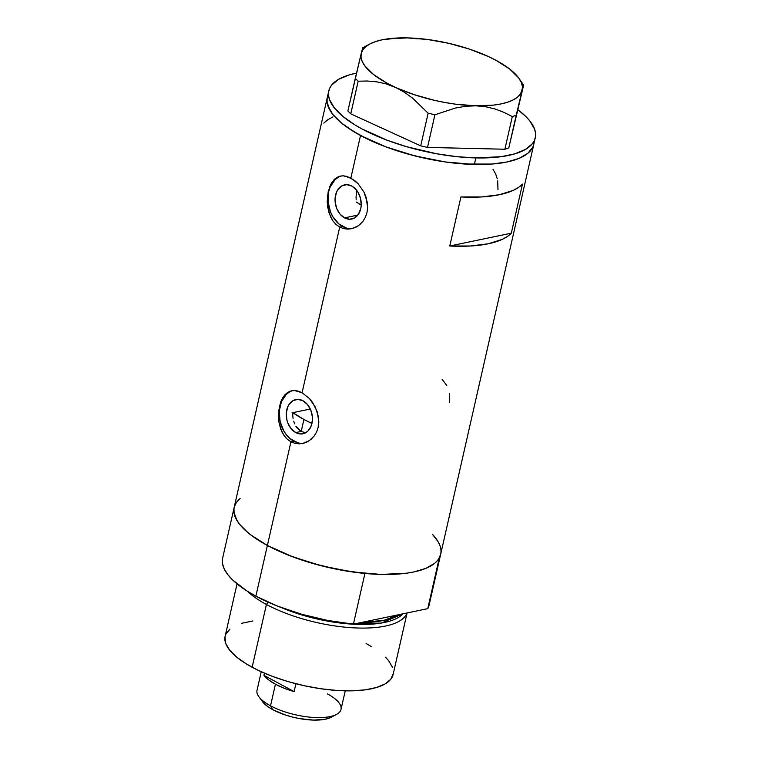 <?xml version="1.0" encoding="UTF-8"?>
<svg xmlns="http://www.w3.org/2000/svg" width="758" height="758" viewBox="0 0 758 758"><rect width="100%" height="100%" fill="white"/><g stroke="black" fill="none" stroke-linecap="round" stroke-linejoin="round"><path stroke-width="1.14" d="M295.743 432.581A17.462 12.877 78.2 0 1 286.268 414.512A17.462 12.877 78.2 0 1 295.8 399.57A17.462 12.877 78.2 0 1 302.973 400.755L307.521 404.564L310.818 410.211L312.372 416.843L312.41 420.207L310.998 426.422L307.824 431.141L305.701 432.714L300.841 433.964L295.743 432.581L291.205 428.772L287.907 423.125L286.884 419.875L286.306 413.129L287.718 406.913L289.111 404.317L293.014 400.622L297.885 399.371L302.973 400.755A17.462 12.877 78.2 0 1 312.457 418.823A17.462 12.877 78.2 0 1 302.925 433.766A17.462 12.877 78.2 0 1 295.743 432.581L301.21 431.444L295.743 432.581M297.43 428.355L301.21 431.444L295.895 426.252L297.43 428.355M294.644 423.845L293.706 421.211L294.644 423.845M293.071 418.416L292.759 415.545L293.071 418.416M292.759 412.674L292.759 415.545L292.759 412.674L310.306 409.017L292.759 412.674A93.319 33.219 -167.2 0 0 303.93 419.458L301.21 431.444L305.607 432.761L301.21 431.444L303.93 419.458L311.945 423.476A93.319 33.219 -167.2 0 1 303.93 419.458L291.991 412.144M356.203 199.724L356.042 197.279L356.203 199.724M356.762 190.429L356.042 197.279L356.819 190.22M344.53 217.868A17.462 12.877 78.2 0 1 335.045 199.79A17.462 12.877 78.2 0 1 344.587 184.857A17.462 12.877 78.2 0 1 351.759 186.042L356.298 189.841L358.146 192.485L360.619 198.748L361.196 205.494L360.732 208.725L358.392 214.306L354.488 217.991L349.618 219.242L344.53 217.868L339.982 214.059L336.685 208.412L335.131 201.78L335.093 198.406L336.505 192.2L337.897 189.604L341.801 185.909L346.662 184.658L351.759 186.042A17.462 12.877 78.2 0 1 361.244 204.11A17.462 12.877 78.2 0 1 351.703 219.043A17.462 12.877 78.2 0 1 344.53 217.868L357.814 215.101L344.53 217.868M341.498 175.894A26.918 19.85 -101.8 0 0 327.958 199.42A26.918 19.85 -101.8 0 0 342.569 226.481L339.726 227.078L336.107 224.529L333.027 221.099L328.773 212.249L327.191 201.893L328.195 191.613L331.473 183.076L335.197 178.623L340.484 176.055M333.852 179.892L336.656 177.571L339.83 176.207L343.336 175.818L350.869 178.016L358.212 183.824L364.096 192.343L366.105 197.26L367.63 207.521L366.995 212.524L365.451 217.129L363.035 221.194L359.908 224.539L356.222 227.04L352.157 228.594L347.931 229.134L343.715 228.632L339.726 227.078L302.082 392.729L309.435 398.537L312.647 402.545L317.318 411.973L318.843 422.234L318.218 427.237L316.664 431.842L314.248 435.916L311.121 439.261L307.445 441.753L303.371 443.316L299.154 443.856L294.928 443.345L290.939 441.791L287.329 439.252L284.241 435.822L280.801 429.379L278.868 421.874L278.413 416.606L279.408 406.326L282.696 397.789L285.065 394.605L287.879 392.284L291.707 390.768M292.711 390.607A26.918 19.85 -101.8 0 0 279.181 414.133A26.918 19.85 -101.8 0 0 293.791 441.194L290.939 441.791L267.385 545.466A105.883 37.692 12.8 0 0 375.238 574.204A105.883 37.692 12.8 0 0 440.663 554.335A105.883 37.692 -167.2 0 1 439.27 557.964L427.758 608.655A105.883 37.692 12.8 0 0 429.142 605.036L440.663 554.335A105.883 37.692 -167.2 0 0 432.354 534.191L435.642 538.019M285.065 394.605L287.879 392.284L291.053 390.92L294.559 390.531L302.082 392.729L339.726 227.078L336.107 224.529L333.027 221.099L330.573 216.968L327.646 207.161L327.39 196.625L329.569 187.027L331.473 183.076M328.186 94.845L327.124 98.398L327.068 102.169L329.919 110.213L332.819 114.401L341.384 122.938L346.984 127.202L360.524 135.502L350.869 178.016L360.524 135.502A105.883 37.692 -167.2 0 1 327.304 97.45A105.883 37.692 12.8 0 0 474.356 164.458A105.883 37.692 12.8 0 0 533.803 144.371A105.883 37.692 -167.2 0 1 468.387 164.24A105.883 37.692 -167.2 0 1 360.524 135.502L385.699 146.796L414.73 155.873L445.136 161.928L464.862 164.031L491.752 164.06L506.884 162.004L513.374 160.374L519.078 158.365L527.871 153.296L530.884 150.273L532.921 146.976L533.983 143.423M522.461 184.118L511.309 233.18A105.883 37.692 -167.2 0 1 449.778 245.999L460.921 196.938A105.883 37.692 12.8 0 0 522.461 184.118L511.309 233.18L507.339 236.515L502.128 239.424L488.304 243.773L470.547 245.999L449.778 245.999L511.309 233.18L449.778 245.999L460.921 196.938L481.7 196.938L499.456 194.711L513.28 190.362L518.481 187.463L522.461 184.118M339.83 176.207L343.336 175.818L347.05 176.424L354.659 180.527L358.212 183.824L364.096 192.343L367.308 202.386L367.63 207.521L366.995 212.524L365.451 217.129L363.035 221.194L358.117 225.903L351.475 228.755M291.053 390.92L294.559 390.531L298.273 391.147L302.082 392.729L309.435 398.537L315.309 407.055L318.531 417.099L318.218 427.237L316.664 431.842L314.248 435.916L309.33 440.616L302.688 443.468M240.097 498.499L237.083 501.521L235.046 504.819L233.985 508.372L233.919 512.143L236.78 520.178L239.67 524.375L248.245 532.912L253.835 537.176L267.385 545.466A105.883 37.692 -167.2 0 1 234.165 507.424A105.883 37.692 12.8 0 0 267.385 545.466L290.939 441.791L287.329 439.252L284.241 435.822L281.786 431.681L278.868 421.874L278.603 411.338L280.792 401.74L282.696 397.789M328.792 90.913A105.883 37.692 -167.2 0 1 356.525 73.109L349.163 74.919L338.627 79.306L331.691 85.038L329.654 88.335L328.612 91.898L328.555 95.66L329.503 99.611L334.335 107.901L342.919 116.438L354.934 124.899L362.087 128.993L387.272 140.287L406.354 146.635L436.589 153.76L456.695 156.65L475.844 157.92L474.356 164.458L475.844 157.92L501.209 156.688L514.919 153.817L525.446 149.43L532.391 143.707L534.428 140.401L535.47 136.847L535.527 133.076L534.58 129.125L529.747 120.835L525.91 116.58L518.008 109.825A105.883 37.692 -167.2 0 1 535.29 137.823A105.883 37.692 -167.2 0 1 475.844 157.92A105.883 37.692 -167.2 0 1 328.792 90.913L222.644 558.115A105.883 37.692 12.8 0 0 255.863 596.167L267.385 545.466L292.56 556.77L321.591 565.838L351.987 571.902L381.132 574.431L406.506 573.209L413.735 571.977L425.939 568.339L434.732 563.26L437.736 560.247L439.782 556.94L440.843 553.397M439.962 545.675L438.039 541.582L432.354 534.191M332.97 116.874L327.769 119.773L323.789 123.118M303.371 443.316L299.154 443.856L294.928 443.345L290.939 441.791L293.791 441.194A26.918 19.85 -101.8 0 0 303.787 443.203M289.584 391.933L286.325 394.349L281.417 401.636L279.238 411.206L280.128 421.609L283.947 431.255L286.789 435.329L290.106 438.692L297.686 442.767M352.157 228.594L347.931 229.134L343.715 228.632L339.726 227.078L342.569 226.481A26.918 19.85 -101.8 0 0 352.574 228.49M338.362 177.22L335.102 179.637L330.194 186.923L328.735 191.509L328.081 201.685L330.479 211.908L332.724 216.542L338.892 223.97L346.463 228.044M446.775 385.519L442.066 379.237M449.655 402.432L449.342 393.667M497.248 178.765L495.694 174.027L493.013 169.328M497.987 189.68L497.674 180.916M369.752 44.021A82.546 29.391 -167.2 0 1 407.548 37.9L417.402 38.838L407.548 37.9L398.291 37.966L382.146 39.823L375.532 41.586L370.056 43.869L365.801 46.626L362.845 49.82L361.244 53.382A82.546 29.391 -167.2 0 1 369.752 44.021L362.741 47.763L361.244 53.382L361.016 57.267L362.172 61.398L364.683 65.709L373.599 74.578L387.158 83.257L395.401 87.341A82.546 29.391 -167.2 0 1 361.244 53.382L355.294 78.339L358.174 81.201L367.44 81.021L376.735 81.836L386.078 83.863L414.105 94.646L434.685 100.397L445.249 102.557L455.748 104.206L475.853 105.807L493.629 105.097L501.256 103.884L507.869 102.122L513.346 99.838L517.6 97.081L520.557 93.888L523.645 84.697L508.789 147.924L523.626 85.095L518.605 77.847A82.546 29.391 -167.2 0 1 522.158 90.325A82.546 29.391 -167.2 0 1 475.853 105.807L485.755 106.755L495.097 108.991L503.928 112.345L512.304 116.58L504.885 149.231L427.503 147.412L434.921 114.761L455.425 108.043L465.677 106.272L475.853 105.807A82.546 29.391 -167.2 0 1 395.401 87.341L404.251 92.154L412.674 98.218L428.137 113.198L420.718 145.858L350.755 113.852L358.174 81.201L367.44 81.021L376.735 81.836L386.078 83.863L395.401 87.341L404.251 92.154L412.674 98.218L428.137 113.198L434.921 114.761L455.425 108.043L465.677 106.272L475.853 105.807L485.755 106.755L495.097 108.991L503.928 112.345L512.304 116.58L516.207 115.273L522.158 90.325L522.385 86.44L521.229 82.3L518.718 77.989L509.802 69.13L496.244 60.45L487.991 56.367A82.546 29.391 -167.2 0 1 518.605 77.847M407.548 37.9L397.325 38.374L407.548 37.9A82.546 29.391 -167.2 0 1 488 56.367L469.297 49.062L448.717 43.31L427.654 39.501L407.548 37.9M361.244 53.382L347.875 110.99L350.755 113.852L420.718 145.858L427.503 147.412L504.885 149.231L508.789 147.924L523.626 85.095M535.29 137.823L532.94 146.938L527.9 153.268L519.126 158.346L506.95 161.994L491.828 164.05L474.356 164.458L445.221 161.947L424.935 158.28L404.867 153.173L385.784 146.834L368.416 139.491L353.446 131.437L341.432 122.986L332.847 114.449L328.015 106.158L327.068 102.207L327.124 98.436L328.176 94.883M358.174 81.201L350.755 113.852L347.875 110.99L355.294 78.339L358.174 81.201M434.921 114.761L427.503 147.412L420.718 145.858L428.137 113.198L434.921 114.761M516.207 115.273L508.789 147.924L504.885 149.231L512.304 116.58L516.207 115.273M356.582 202.14A71.783 25.554 12.8 0 0 361.215 205.153L356.468 202.064M237.036 583.868L225.126 636.313A86.137 30.661 12.8 0 0 252.149 667.258L266.418 604.477L268.057 602.136L266.418 604.477A86.137 30.661 12.8 0 0 352.451 627.766A86.137 30.661 12.8 0 0 407.008 612.976A86.137 30.661 -167.2 0 1 352.451 627.766A86.137 30.661 -167.2 0 1 266.418 604.477L252.149 667.258A86.137 30.661 12.8 0 0 339.897 690.642A86.137 30.661 12.8 0 0 393.118 674.478L407.093 612.957M402.934 613.828A83.882 29.865 -167.2 0 1 281.019 607.452L308.345 616.804L344.824 623.55L381.217 623.085L402.934 613.828M362.049 622.346A82.546 29.391 12.8 0 0 398.755 614.7L383.87 620.385L362.049 622.346M234.165 507.424A105.883 37.692 -167.2 0 1 235.548 503.805L233.995 508.324L234.08 513.213L235.823 518.377L239.177 523.74L244.104 529.226L250.519 534.731L267.385 545.466L255.863 596.167A105.883 37.692 12.8 0 0 353.408 624.147L364.92 573.446A105.883 37.692 -167.2 0 1 267.385 545.466L288.703 555.282L313.111 563.545L339.072 569.732L364.92 573.446L353.408 624.147L327.551 620.423L301.599 614.236L277.182 605.974L255.863 596.167L246.805 590.87L232.583 579.917L227.665 574.441L224.302 569.068L222.568 563.905L222.473 559.025M440.834 553.435L439.27 557.964L427.758 608.655L353.408 624.147L427.758 608.655L429.312 604.135M266.418 604.477A86.137 30.661 -167.2 0 1 247.572 591.354A86.137 30.661 12.8 0 0 266.418 604.477M393.269 673.71L390.749 679.282L385.083 683.943L376.508 687.497L365.337 689.827L352.006 690.832L337.035 690.472L320.985 688.766L304.479 685.772L288.154 681.622L272.634 676.458L258.516 670.479L246.341 663.923L236.581 657.044L229.608 650.099L225.695 643.362L224.984 637.08M225.837 634.19L229.949 629.045M241.745 623.284L252.907 620.963M366.095 643.523L371.903 646.858M385.519 657.224L388.636 660.682L392.559 667.428M261.245 671.749L257.019 690.33A43.073 15.331 12.8 0 0 270.53 705.812L275.438 684.218A43.073 15.331 -167.2 0 1 263.936 675.35L294.104 691.599L295.895 683.744L294.104 691.599A43.073 15.331 -167.2 0 1 275.438 684.218L270.53 705.812L272.814 709.696A38.042 13.54 12.8 0 0 331.132 717.276L336.552 714.396A43.073 15.331 -167.2 0 1 270.53 705.812A43.073 15.331 12.8 0 0 314.409 717.494A43.073 15.331 12.8 0 0 341.015 709.412L345.241 690.832M327.503 693.94A43.073 15.331 -167.2 0 1 336.552 714.396M263.936 675.35L264.438 673.161L263.936 675.35L294.104 691.599L284.136 688.226L275.438 684.218L268.559 679.841L263.936 675.35M331.218 717.239L325.4 719.219L313.689 720.1L299.581 718.603L292.294 717.011L285.226 714.946L272.814 709.696L267.944 706.712L262.486 701.624M270.53 705.812A43.073 15.331 -167.2 0 1 258.895 696.744L262.533 701.69A38.042 13.54 12.8 0 0 272.814 709.696L270.53 705.812M533.803 144.371L440.663 554.335"/></g></svg>

